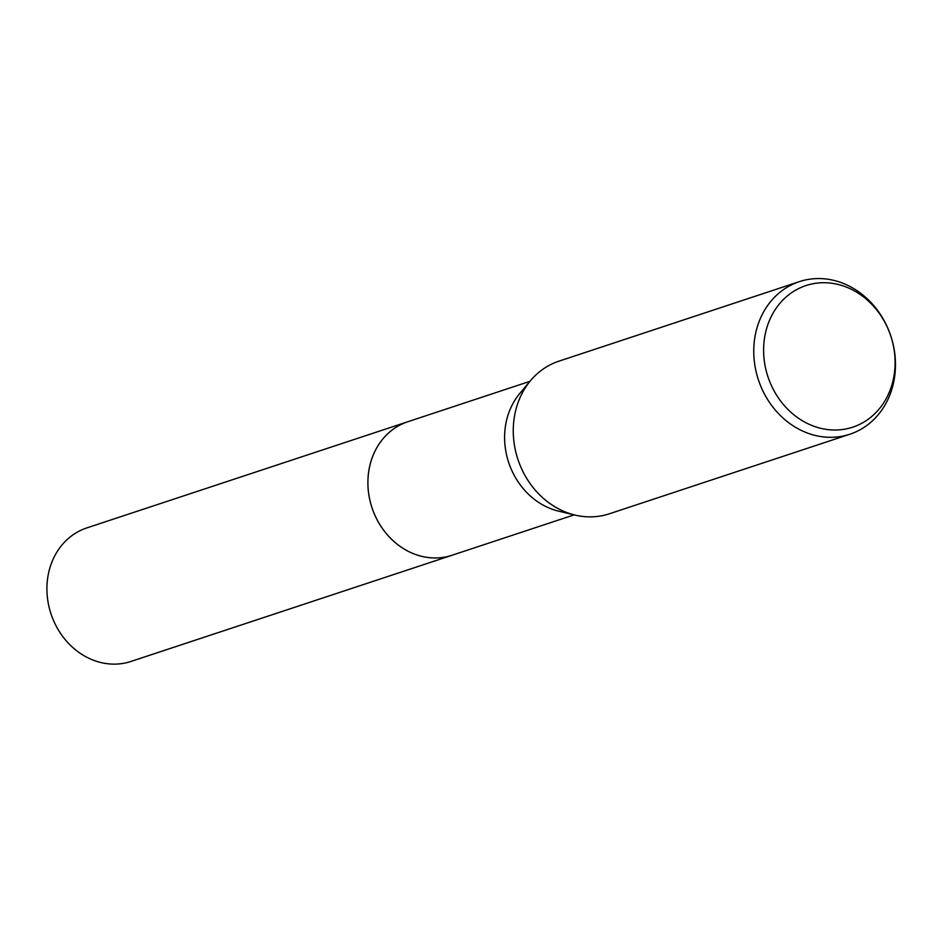 <?xml version="1.0" encoding="UTF-8"?>
<svg xmlns="http://www.w3.org/2000/svg" width="942" height="942" viewBox="0 0 942 942"><rect width="100%" height="100%" fill="white"/><g stroke="black" fill="none" stroke-linecap="round" stroke-linejoin="round"><path stroke-width="1.41" d="M452.89 554.968A70.332 61.03 -108.3 0 1 451.983 555.274A70.32 61.018 -108.3 0 1 425.113 557.052A70.32 61.018 -108.3 0 1 368.546 492.572A70.32 61.018 -108.3 0 1 407.827 421.733A70.332 61.03 -108.3 0 1 408.722 421.439M452.619 555.05A70.32 61.03 -108.3 0 1 425.113 557.052A70.32 61.03 -108.3 0 1 368.487 492.195A70.32 61.03 -108.3 0 1 408.451 421.521M849.849 434.238L609.356 513.79A80.364 69.743 -108.3 0 1 578.647 515.827A80.364 69.743 -108.3 0 1 575.079 515.086A80.364 69.743 -108.3 0 1 517.912 459.39A80.364 69.743 -108.3 0 1 530.593 380.58A80.364 69.743 -108.3 0 1 558.877 361.186L799.369 281.634A80.364 69.743 -108.3 0 1 830.09 279.597A80.364 69.743 -108.3 0 1 894.747 353.274A80.364 69.743 -108.3 0 1 849.849 434.238A80.364 69.743 -108.3 0 1 819.14 436.276A80.364 69.743 -108.3 0 1 754.483 362.599A80.364 69.743 -108.3 0 1 799.369 281.634M834.435 283.683A74.559 64.704 -108.3 0 1 894.9 368.251A74.559 64.704 -108.3 0 1 824.274 429.057A74.559 64.704 -108.3 0 1 763.809 344.489A74.559 64.704 -108.3 0 1 834.435 283.683M575.079 515.086L558.7 511.176A70.32 61.018 -108.3 0 1 508.668 462.44A70.32 61.018 -108.3 0 1 519.772 393.485L530.593 380.58M407.815 421.722A70.332 61.03 -108.3 0 0 368.075 477.288A70.332 61.03 -108.3 0 0 451.983 555.274L130.997 661.437A70.32 61.018 -108.3 0 1 47.1 583.463A70.32 61.018 -108.3 0 1 86.829 527.909L529.969 381.333M451.995 555.262L574.137 514.862"/></g></svg>
